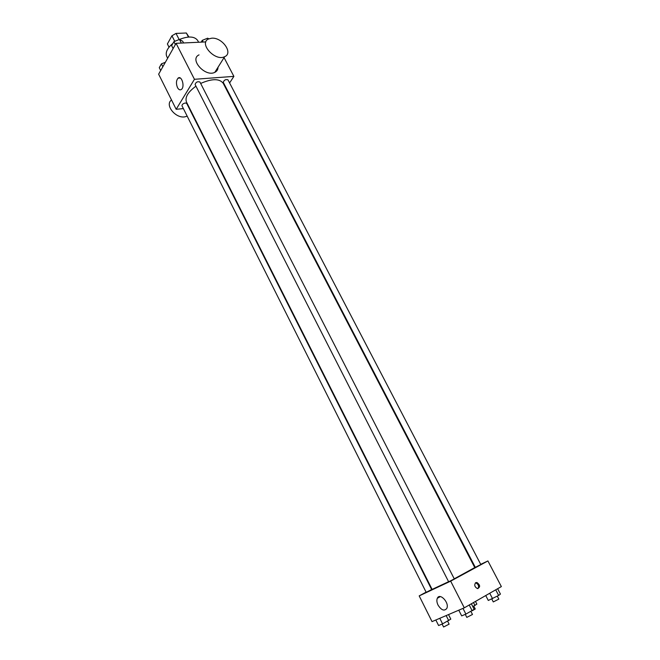 <?xml version="1.0" encoding="UTF-8"?>
<svg xmlns="http://www.w3.org/2000/svg" width="660" height="660" viewBox="0 0 660 660"><rect width="100%" height="100%" fill="white"/><g stroke="black" fill="none" stroke-linecap="round" stroke-linejoin="round"><path stroke-width="0.99" d="M169.034 47.182L167.392 43.948L171.938 35.772L176.022 33.413L186.359 33L188.958 37.018M167.392 43.948L168.993 47.231M174.76 41.308L171.938 35.772M188.446 37.051L186.359 33M179.165 39.55L176.022 33.413M198.619 42.256L197.744 40.573C194.634 36.267 188.537 35.896 179.454 39.443L182.696 41.25L183.579 42.966M172.92 43.387C167.236 48.172 165.173 52.519 166.732 56.438L167.648 58.245M183.389 108.603L176.17 109.288L158.639 74.184L176.08 43.321L205.854 41.91M176.17 109.288L194.452 79.299L233.887 76.378L224.062 57.634M233.887 76.378L229.597 82.954M226.256 88.069L225.943 88.555M454.245 578.828L474.771 567.575L223.204 83.284C219.458 78.466 211.942 78.515 200.656 83.449M195.954 86.179C187.935 92.037 184.775 97.334 186.483 102.069L432.118 589.405L448.602 581.691M189.486 108.025L189.057 108.067M199.922 82.022C197.521 81.279 195.904 82.104 195.096 84.488L448.66 581.807L454.294 578.919L199.922 82.022M227.972 79.843C225.629 79.183 224.062 80.008 223.27 82.327L475.315 567.352L480.818 564.547L227.972 79.843M185.369 102.976L186.722 103.447L431.665 589.537L426.195 592.342L181.978 105.798C181.962 104.462 183.092 103.529 185.369 102.976M194.452 79.299L176.08 43.321M177.482 87.574C175.956 83.638 176.146 80.503 178.06 78.169C181.591 74.935 185.138 86.683 181.442 89.405C180.023 90.371 178.703 89.76 177.482 87.574M218.031 67.237C217.982 69.605 216.909 71.305 214.822 72.344C205.367 77.41 188.983 59.276 199.031 54.879M171.542 100.015C164.53 104.585 175.114 118.346 184.569 116.902L187.201 116.193M211.736 38.189C222.329 37.224 233.549 53.237 224.639 56.702C215.111 61.71 198.421 43.263 208.56 38.956L211.736 38.189M426.096 592.16L419.191 595.889L450.664 581.146L487.913 560.942L480.711 564.341M475.117 566.981L474.589 567.229M431.92 589.017L431.508 589.231M419.191 595.889L432.036 621.613L464.293 607.835L501.361 586.583L487.913 560.942M464.293 607.835L450.664 581.146M438.058 605.121C436.788 602.448 436.54 600.163 437.316 598.265C439.75 592.267 449.683 602.836 446.795 608.421C444.312 611.374 441.4 610.277 438.058 605.121M475.72 582.673L476.957 582.499C480.332 585.156 480.488 587.185 477.419 588.58C474.606 586.921 474.037 584.95 475.72 582.673M475.357 582.937L475.909 582.97C478.5 584.331 479.185 586.212 477.964 588.613M435.831 619.996L438.603 625.531L442.579 623.865L450.805 619.13L448.511 614.576M448.717 620.647L446.16 615.582M442.579 623.865L439.791 618.304M447.629 621.217L449.105 624.162L443.586 626.992L442.117 624.063M458.782 610.187L461.678 615.879L465.894 614.113L474.185 609.304L471.356 603.784M472.189 610.805L469.219 605.014M465.894 614.113L462.982 608.396M470.943 611.457L472.486 614.468L466.802 617.38L465.267 614.378M472.816 606.631L476.866 604.106L475.481 601.417M474.986 605.492L473.484 602.563M473.789 606.119L475.258 608.99L472.296 610.723M485.735 595.543L488.293 600.46L498.655 595.452L500.437 594.082L497.64 588.72M498.655 595.452L495.709 589.817M492.541 598.661L489.728 593.249M497.31 596.153L498.836 599.098L493.284 601.928L491.758 598.991M160.702 70.537L159.274 67.683L161.411 63.863L165.371 62.279M162.855 66.734L161.411 63.863M173.118 48.559L171.641 45.656L173.893 41.654L179.446 39.435L181.31 43.073M175.379 44.566L173.893 41.654M201.209 42.133L202.265 40.351L207.677 38.181L208.799 38.841M208.189 39.154L207.677 38.181M203.148 42.042L202.265 40.351M214.822 72.344L224.639 56.702M180.279 78.012L178.06 78.169M475.909 582.97L476.957 582.499M440.344 596.599L437.316 598.265"/></g></svg>
